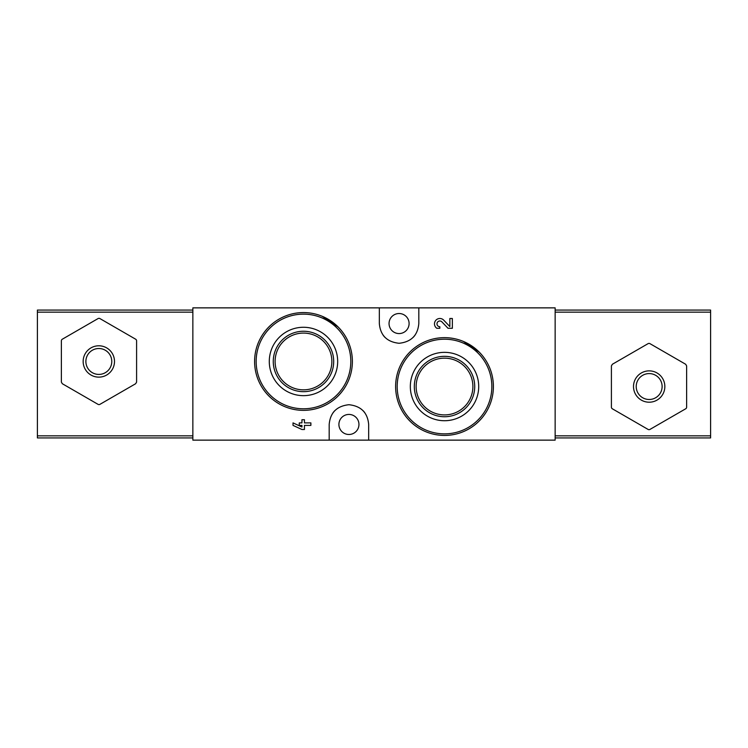 <?xml version="1.0" encoding="UTF-8"?>
<svg xmlns="http://www.w3.org/2000/svg" width="748" height="748" viewBox="0 0 748 748"><rect width="100%" height="100%" fill="white"/><g stroke="black" fill="none" stroke-linecap="round" stroke-linejoin="round"><path stroke-width="1.12" d="M379.329 307.867L192.853 307.867L192.853 440.133L329.185 440.133L329.185 424.462C330.233 412.616 336.815 406.033 348.905 404.715C361.022 406.014 367.605 412.597 368.671 424.462L368.671 440.133L555.147 440.133L555.147 307.867L379.329 307.867L379.329 323.538C380.395 335.403 386.978 341.986 399.095 343.285C411.185 341.967 417.767 335.385 418.815 323.538L418.815 307.867M439.843 328.288L436.832 328.288A5.358 5.358 0 0 1 435.757 320.387A5.358 5.358 0 0 1 443.732 320.163L449.847 326.586L449.847 318.498L452.353 318.498L452.353 328.288L448.015 328.288L441.918 321.883A2.861 2.861 0 0 0 437.215 322.725A2.861 2.861 0 0 0 439.843 326.717L439.843 328.288M479.206 352.084L463.358 341.415M338.012 326.848L322.285 316.329M304.445 419.712L301.949 419.712L301.949 422.891L299.265 422.891L299.265 425.397L301.949 425.397L301.949 427.005L293.02 422.891L293.02 425.397L301.949 429.502L304.445 429.502L304.445 425.397L310.878 425.397L310.878 422.891L304.445 422.891L304.445 419.712M329.185 440.133L368.671 440.133M444.518 352.345A34.193 34.193 0 0 1 474.129 403.63A34.193 34.193 0 0 1 414.906 403.63A34.193 34.193 0 0 1 444.518 352.345M444.518 337.647A48.891 48.891 0 0 1 486.855 410.979A48.891 48.891 0 0 1 402.172 410.979A48.891 48.891 0 0 1 444.518 337.647A48.891 48.891 0 0 1 486.855 410.979A48.891 48.891 0 0 1 402.172 410.979A48.891 48.891 0 0 1 444.518 337.647M444.518 356.329A30.21 30.21 0 0 1 470.679 401.639A30.21 30.21 0 0 1 418.356 401.639A30.21 30.21 0 0 1 444.518 356.329M444.518 358.161A28.377 28.377 0 0 1 469.09 400.722A28.377 28.377 0 0 1 419.937 400.722A28.377 28.377 0 0 1 444.518 358.161M303.482 327.269A34.193 34.193 0 0 1 333.094 378.563A34.193 34.193 0 0 1 273.871 378.563A34.193 34.193 0 0 1 303.482 327.269M303.482 312.571A48.891 48.891 0 0 1 345.828 385.912A48.891 48.891 0 0 1 261.146 385.912A48.891 48.891 0 0 1 303.482 312.571A48.891 48.891 0 0 1 345.828 385.912A48.891 48.891 0 0 1 261.146 385.912A48.891 48.891 0 0 1 303.482 312.571M303.482 331.252A30.21 30.21 0 0 1 329.644 376.571A30.21 30.21 0 0 1 277.321 376.571A30.21 30.21 0 0 1 303.482 331.252M303.482 333.084A28.377 28.377 0 0 1 328.063 375.655A28.377 28.377 0 0 1 278.911 375.655A28.377 28.377 0 0 1 303.482 333.084M364.8 412.709A19.747 19.747 0 0 0 362.986 410.596M334.852 410.615A19.747 19.747 0 0 0 332.935 412.887M348.923 434.485A10.033 10.033 0 0 0 357.609 419.441A10.033 10.033 0 0 0 340.247 419.441A10.033 10.033 0 0 0 348.923 434.485M383.2 335.291A19.747 19.747 0 0 0 385.014 337.404M413.148 337.385A19.747 19.747 0 0 0 415.065 335.113M399.077 333.571A10.033 10.033 0 0 0 407.754 318.526A10.033 10.033 0 0 0 390.391 318.526A10.033 10.033 0 0 0 399.077 333.571M62.318 383.724L98.044 404.35A1.879 1.879 0 0 0 99.923 404.35L135.65 383.724L136.594 382.088L136.594 340.836A1.879 1.879 0 0 0 135.65 339.209L99.923 318.583A1.879 1.879 0 0 0 98.044 318.583L62.318 339.209A1.879 1.879 0 0 0 61.373 340.836L61.373 382.088L62.318 383.724L72.051 389.343M192.853 310.065L37.4 310.065L37.4 437.935L192.853 437.935M125.916 389.343L135.65 383.724M98.83 345.791A15.671 15.671 0 0 1 112.396 369.297A15.671 15.671 0 0 1 85.253 369.297A15.671 15.671 0 0 1 98.83 345.791M98.83 348.512A12.959 12.959 0 0 1 110.05 367.941A12.959 12.959 0 0 1 87.61 367.941A12.959 12.959 0 0 1 98.83 348.512M685.682 364.276L649.956 343.65A1.879 1.879 0 0 0 648.077 343.65L612.35 364.276L611.406 365.912L611.406 407.164A1.879 1.879 0 0 0 612.35 408.791L648.077 429.417A1.879 1.879 0 0 0 649.956 429.417L685.682 408.791A1.879 1.879 0 0 0 686.627 407.164L686.627 365.912L685.682 364.276L675.949 358.657M555.147 437.935L710.6 437.935L710.6 310.065L555.147 310.065M622.084 358.657L612.35 364.276M649.17 402.209A15.671 15.671 0 0 1 635.604 378.703A15.671 15.671 0 0 1 662.747 378.703A15.671 15.671 0 0 1 649.17 402.209M649.17 399.488A12.959 12.959 0 0 1 637.951 380.059A12.959 12.959 0 0 1 660.39 380.059A12.959 12.959 0 0 1 649.17 399.488M444.518 339.209A47.32 47.32 0 0 1 485.499 410.203A47.32 47.32 0 0 1 403.537 410.203A47.32 47.32 0 0 1 444.518 339.209M303.482 314.141A47.32 47.32 0 0 1 344.463 385.127A47.32 47.32 0 0 1 262.501 385.127A47.32 47.32 0 0 1 303.482 314.141M192.853 435.832L37.4 435.832M192.853 312.168L37.4 312.168M555.147 312.168L710.6 312.168M555.147 435.832L710.6 435.832"/></g></svg>
